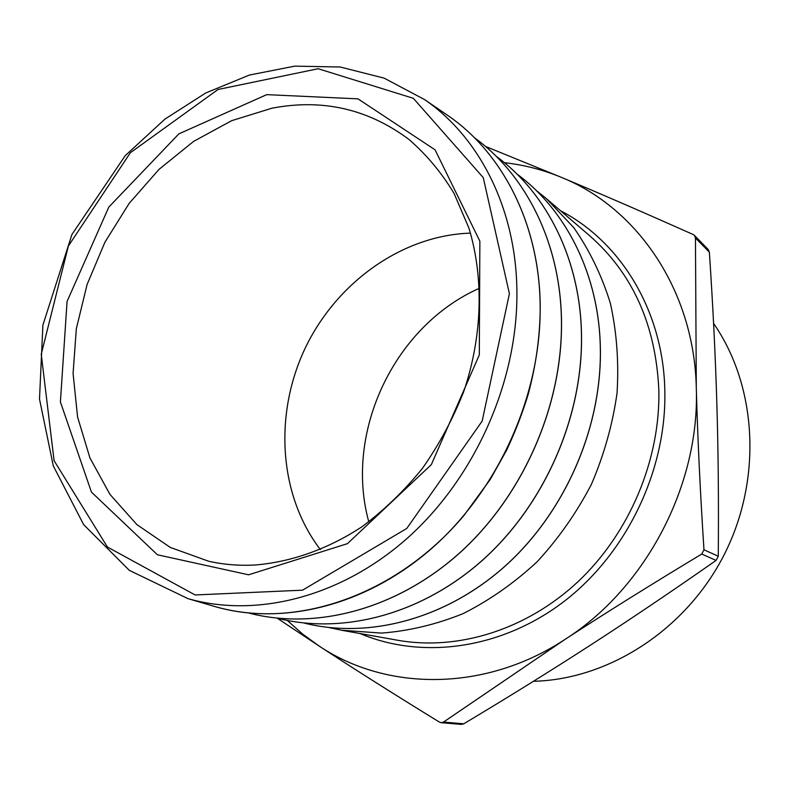 <?xml version="1.0" encoding="UTF-8"?>
<svg xmlns="http://www.w3.org/2000/svg" width="790" height="790" viewBox="0 0 790 790"><rect width="100%" height="100%" fill="white"/><g stroke="black" fill="none" stroke-linecap="round" stroke-linejoin="round"><path stroke-width="1.19" d="M329.094 627.556L341.606 630.242L381.471 633.096C408.874 631.013 436.1 624.515 463.147 613.613C489.632 600.242 514.3 582.961 537.141 561.759C558.49 538.592 576.591 512.779 591.424 484.31C604.074 454.803 612.606 424.457 617.03 393.262C618.985 362.156 616.763 332.116 610.344 303.153C601.664 275.315 589.458 250.124 573.728 227.579L546.285 198.527L536.292 190.538M287.323 620.476L302.54 633.995L319.022 645.983C386.399 691.26 484.803 692.277 565.136 639.337C645.934 587.977 699.93 484.823 696.296 387.841C694.232 290.414 637.372 208.086 561.759 177.513C543.253 169.83 524.125 164.883 504.375 162.681M441.205 722.702L461.37 724.4L463.769 723.808C508.977 696.74 551.252 670.493 590.584 645.055C629.798 619.716 671.638 591.493 716.105 560.406L718.278 556.249C718.742 501.413 718.258 450.379 716.836 403.147C715.424 355.776 712.936 305.444 709.361 252.168L708.255 249.551L694.42 235.39L695.457 237.968L696.296 387.841C697.6 437.166 700.167 491.143 703.969 549.791L701.737 554.057C651.464 584.324 605.93 612.754 565.136 639.337L443.526 722.07L441.205 722.692L439.398 722.09C393.736 694.025 353.614 668.656 319.022 645.983L277.241 618.205M485.425 146.397L561.759 177.513C600.084 193.55 643.88 212.54 693.126 234.492L694.42 235.39M266.724 94.642L178.856 133.875L108.803 207.099L67.071 301.444L60.405 401.942L91.433 492.091L157.417 554.768L248.583 574.814L347.422 543.668L431.33 464.629L479.303 354.927L479.866 241.157L435.073 149.823L358.008 98.859L266.724 94.642M271.829 108.23C322.281 98.513 367.943 108.882 408.815 139.336C426.304 154.415 441.383 172.427 454.053 193.382L468.904 228.053C484.033 277.754 482.493 336.244 463.72 391.633C452.947 418.917 439.201 444.484 422.462 468.322C404.263 490.768 384.098 510.261 361.958 526.782C327.81 549.149 291.075 562.095 254.963 565.018C239.034 565.837 223.639 564.593 208.767 561.275L170.285 547.421L136.937 524.649L109.879 494.293L89.932 457.894L77.588 417.081L73.075 373.482L76.324 328.759L87.098 284.489L104.922 242.214L129.175 203.376L159.047 169.346L193.57 141.41L231.608 120.702L271.829 108.23M470.475 233.119C401.903 235.351 336.333 282.662 305.029 348.518C273.853 414.434 278.722 495.152 320.404 549.652M479.609 288.182C394.368 325.766 343.956 432.091 368.812 521.874M533.457 681.286C608.764 679.528 686.362 629.669 724.519 554.047C762.666 478.424 756.889 385.747 713.587 323.426M600.361 349.822C601.368 428.861 564.633 512.522 505.264 565.936C445.698 619.212 368.446 639.258 303.913 623.014C368.486 639.268 445.748 619.222 505.304 565.956C564.672 512.552 601.407 428.911 600.4 349.871C599.679 276.214 566.766 210.545 516.838 173.928C566.726 210.525 599.64 276.154 600.361 349.822M581.489 336.757C582.309 418.088 544.33 504.415 483.283 559.478C422.058 614.413 342.929 634.982 277.181 618.185C342.969 634.992 422.107 614.413 483.342 559.498C544.379 504.454 582.358 418.157 581.539 336.817C581.005 260.897 547.302 193.501 496.179 156.282C547.253 193.471 580.956 260.838 581.489 336.757M561.463 322.893C562.075 406.662 522.763 495.824 459.948 552.644C396.945 609.337 315.852 630.46 248.88 613.07C315.901 630.469 397.005 609.337 460.007 552.664C522.812 495.863 562.125 406.732 561.522 322.962C561.196 244.633 526.663 175.41 474.296 137.608C526.624 175.38 561.147 244.574 561.463 322.893M445.451 113.859L448.009 115.607C503.299 153.497 540.113 225.693 540.182 308.149C540.548 395.306 499.023 488.339 433.384 546.957C367.548 605.466 283.511 626.144 215.206 606.641L212.233 605.762M516.917 294.492C517.134 210.762 480.211 137.707 424.586 99.589L448.009 115.607C503.349 153.536 540.172 225.762 540.232 308.228C539.945 336.935 535.916 365.701 528.135 394.526C522.308 413.516 515.139 432.061 506.647 450.142L490.274 479.412L463.75 515.751C395.711 596.262 294.798 629.739 215.206 606.641L187.971 598.642C256.691 618.264 341.537 597.052 408.213 537.417C474.701 477.664 516.996 382.972 516.917 294.492M360.052 633.531C422.107 659.867 501.67 649.331 564.425 601.16C627.023 552.911 666.642 469.951 664.834 390.872C663.452 311.181 620.693 241.73 560.515 210.733M546.285 198.527L589.567 235.637C632.79 273.567 655.888 325.115 658.85 390.29C660.292 460.086 629.403 533.369 577.905 581.786C526.219 630.035 457.657 650.93 397.726 640.265L341.606 630.242M463.769 723.808L443.526 722.07M701.737 554.057L716.105 560.406M718.278 556.249L703.969 549.791M695.457 237.968L709.361 252.168M509.402 293.702L482.157 421.1L406.751 528.48L302.521 590.179L195.14 594.969L107.44 547.036L54.095 460.688L41.238 354.236L68.394 245.976L130.37 152.727L218.03 89.487L318.173 68.73L413.338 98.316L483.263 177.622L509.402 293.702M424.586 99.589L384.118 78.131L340.214 67.012L294.729 66.143L249.364 75.06L205.647 93.032L164.922 119.122L125.205 155.689L71.939 234.472L42.897 325.115L39.5 399.059L53.295 465.893L83.622 524.6L129.343 570.37L187.971 598.642"/></g></svg>

